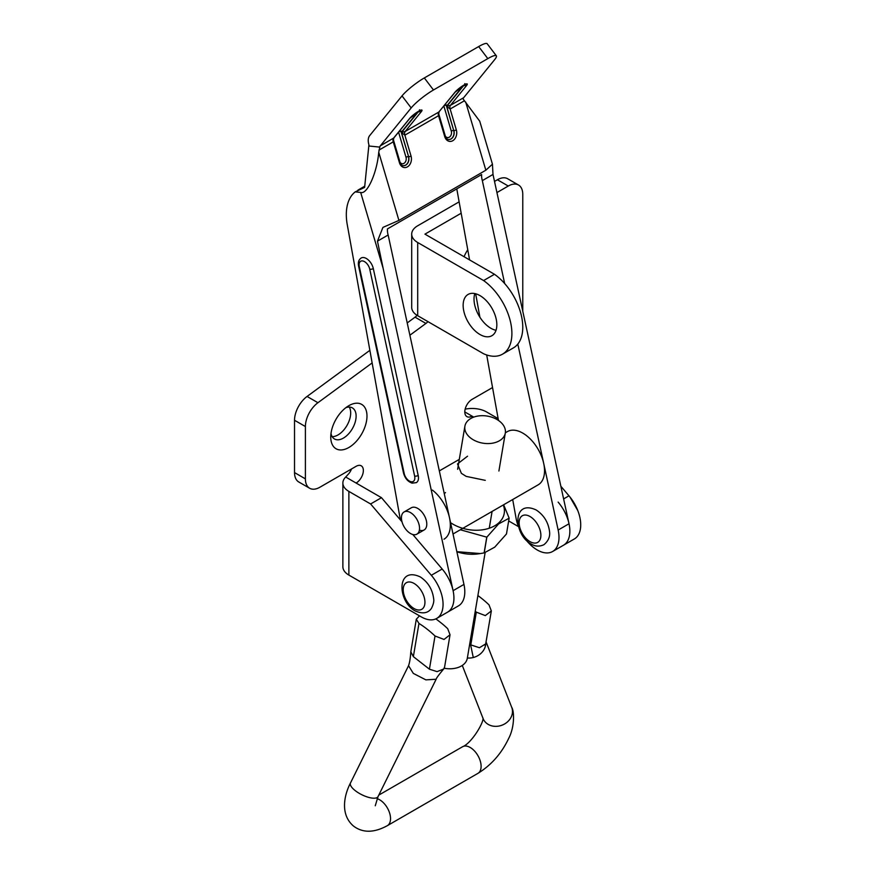 <?xml version="1.0" encoding="UTF-8"?>
<svg xmlns="http://www.w3.org/2000/svg" width="875" height="875" viewBox="0 0 875 875"><rect width="100%" height="100%" fill="white"/><g stroke="black" fill="none" stroke-linecap="round" stroke-linejoin="round"><path stroke-width="1.31" d="M470.608 438.003A20.497 13.716 9.6 0 0 491.739 443.308A20.497 13.716 9.6 0 0 505.312 433.038A20.497 13.716 9.6 0 0 499.592 421.269A20.497 13.716 9.6 0 0 478.461 415.953A20.497 13.716 9.6 0 0 464.898 426.223A20.497 13.716 9.6 0 0 470.608 438.003M435.827 618.888A83.256 48.07 -120 0 1 437.511 620.102L442.006 623.612A83.256 48.07 -120 0 1 447.694 628.677L450.034 634.769L444.03 639.45L435.017 635.994A83.256 48.07 -120 0 0 418.961 623.438L416.303 619.227L419.475 615.847M444.183 668.248A20.497 13.716 9.6 0 0 467.316 658.241L485.133 552.639M485.712 643.869A15.367 13.092 158.6 0 1 473.277 657.519A15.367 13.092 158.6 0 1 467.359 657.978M408.537 665.722L413.306 673.389L425.884 679.875L436.144 679.23C436.33 677.83 441.645 671.409 443.636 669.058L444.598 667.023L450.034 634.769M469.634 644.503L479.423 647.73L485.702 643.902L491.334 610.925L488.994 604.833A83.256 48.07 -120 0 0 477.892 595.58M416.303 619.227L410.823 651.809L413.361 656.633L429.417 669.189L437.062 671.628L443.636 669.058M475.256 611.166A83.256 48.07 60 0 1 476.317 612.15L485.33 615.606L491.334 610.925M485.275 480.353L466.178 476.383L461.377 473.342L457.505 463.936L467.545 456.192M432.392 490.077A30.745 17.752 60 0 1 449.334 517.038A30.745 17.752 60 0 1 443.964 539.219M505.345 432.786L507.423 431.594A30.745 17.752 60 0 1 526.586 435.695A30.745 17.752 60 0 1 543.528 462.656A30.745 17.752 60 0 1 538.158 484.837L453.02 533.991M412.07 513.669A12.808 7.394 60 0 1 419.125 524.902A12.808 7.394 60 0 1 416.883 534.155A12.808 7.394 60 0 1 408.898 532.438A12.808 7.394 60 0 1 401.844 521.205A12.808 7.394 60 0 1 404.075 511.962A12.808 7.394 60 0 1 412.07 513.669M420.219 530.37A12.808 7.394 -120 0 0 424.134 529.966A12.808 7.394 -120 0 0 425.534 518.077A12.808 7.394 -120 0 0 415.231 507.38A12.808 7.394 -120 0 0 411.327 507.784L404.075 511.962M412.814 534.505L442.181 569.013A30.745 17.752 60 0 1 447.562 612.161A30.745 17.752 -120 0 0 453.086 590.691L383.152 268.406L360.664 192.434C367.084 194.961 377.027 172.867 378.744 152.25L379.816 147.109A5.119 2.953 60 0 1 380.341 145.808L411.173 107.942L402.019 95.889L369.666 135.636A12.808 7.394 -120 0 0 368.922 144.823L364.623 187.392L355.228 191.877L360.664 192.434M355.228 191.877A52.577 30.352 -120 0 0 347.102 223.803L400.389 519.914M404.195 473.517A2.559 1.017 167.8 0 1 403.506 473.014C404.939 478.253 407.805 481.622 412.114 483.142L416.358 482.628A10.248 5.917 -120 0 0 418.195 475.475L373.308 268.581A10.248 5.917 -120 0 0 361.211 257.994C358.728 259.656 357.864 262.358 358.608 266.12A2.559 1.017 -12.2 0 0 359.297 266.623L404.195 473.517A7.689 4.441 -120 0 0 410.922 481.698A7.689 4.441 -120 0 0 414.641 476.087L369.753 269.205A7.689 4.441 -120 0 0 363.027 261.012A7.689 4.441 -120 0 0 359.297 266.623M504.667 283.555L482.333 180.622A15.4 8.892 60 0 1 481.633 174.541L387.439 228.922A15.4 8.892 60 0 0 388.139 235.003L377.464 241.161L383.152 268.406M402.019 95.889A20.497 3.587 -37.2 0 1 424.32 77.941L433.475 89.983A20.497 3.587 142.8 0 0 411.173 107.942M463.663 97.705A5.119 2.953 -120 0 0 463.137 98.995L464.428 100.767L450.144 109.014L446.731 106.345L450.439 105.339L463.663 97.705L494.506 59.828A20.497 3.587 142.8 0 0 496.333 55.803A20.497 3.587 142.8 0 0 487.823 58.614L478.669 46.561L424.32 77.941M478.669 46.561A20.497 3.587 -37.2 0 1 487.178 43.75L496.333 55.803M372.137 362.928L317.931 402.719A20.497 11.834 120 0 0 305.397 426.541L305.397 478.866A20.497 11.834 120 0 0 309.641 488.25A20.497 11.834 120 0 0 319.889 487.233L356.114 466.309A10.248 5.917 -60 0 1 361.233 465.806A10.248 5.917 -60 0 1 362.808 474.02A10.248 5.917 -60 0 1 356.114 483.044L381.478 497.689L370.606 503.967L431.32 575.291A30.745 17.752 60 0 1 436.691 618.439L458.434 605.883A30.745 17.752 -120 0 0 463.958 584.413L388.139 235.003M464.428 100.767L479.741 121.209L492.45 164.183L485.855 170.209L398.913 220.413L382.933 227.402L377.464 241.161M482.333 180.622L492.997 174.453L492.45 164.183M487.823 58.614L433.475 89.983M526.356 540.312A30.745 17.752 -120 0 0 552.628 551.502L563.5 545.223A30.745 17.752 -120 0 0 569.023 523.764L492.997 174.453M456.794 188.88L469.58 259.908M475.672 293.781L479.894 317.231M486.686 354.955L498.466 420.438M512.695 499.538L516.086 518.328A30.745 17.752 -120 0 0 518.448 526.608L508.67 520.931M552.628 551.502A30.745 17.752 -120 0 0 558.152 530.031L517.803 344.083M369.272 146.038L379.816 147.109M418.228 111.497L402.238 131.141L398.923 131.666M463.509 85.356L447.53 104.989L444.216 105.514M400.892 131.141L408.603 156.669L401.45 132.497L405.158 131.48L438.845 112.033L455.241 92.028A1.794 1.433 -140.8 0 1 454.913 92.302A8.192 1.433 -37.2 0 1 463.837 85.116A8.192 1.433 -37.2 0 1 466.506 85.608L450.439 105.339A5.119 2.953 60 0 0 450.144 109.014L456.334 129.905A8.192 6.18 -84.2 0 1 452.747 140.722A8.192 6.18 -84.2 0 1 444.741 136.598L438.55 115.708L404.863 135.155L401.45 132.497L418.819 111.169M380.341 145.808L393.827 137.977L409.948 118.18A1.794 1.433 -140.8 0 1 409.631 118.453A8.192 1.433 -37.2 0 1 418.545 111.267A8.192 1.433 -37.2 0 1 421.225 111.759L405.158 131.48A5.119 2.953 -120 0 0 404.863 135.155L411.042 156.056A8.192 6.18 -84.2 0 1 407.455 166.863A8.192 6.18 -84.2 0 1 399.448 162.75L393.269 141.848L378.984 150.095M399.448 162.75A1.794 0.558 -16.5 0 0 399.995 162.116L393.433 139.934L393.269 141.848A5.119 2.953 -120 0 1 393.564 138.173L409.631 118.453M444.741 136.598A1.794 0.558 -16.5 0 0 445.288 135.975L438.725 113.794L438.55 115.708A5.119 2.953 -120 0 1 438.845 112.033L454.913 92.302M456.87 551.764A32.791 21.952 9.6 0 0 478.581 553.82L480.08 553.602M509.13 518.197L506.472 533.969L494.703 547.181L484.203 552.891L486.861 537.13L498.63 523.906L509.13 518.197A38.423 25.725 9.6 0 0 509.141 518.131L503.639 504.777M460.337 529.769L486.773 537.152L484.116 552.913A38.423 25.725 9.6 0 0 484.203 552.891M484.116 552.913L480.375 553.558L456.859 551.677M445.506 492.559A32.791 21.952 9.6 0 0 444.27 493.697M450.559 522.67A32.791 21.952 9.6 0 0 498.28 523.294A32.791 21.952 9.6 0 0 503.278 504.973M348.873 405.661L348.873 405.661A25.616 14.787 120 0 0 330.75 437.03A25.616 14.787 120 0 0 348.873 447.486A25.616 14.787 120 0 0 366.986 416.117A25.616 14.787 120 0 0 348.873 405.661M331.002 433.475A17.938 10.358 120 0 0 334.469 438.966A17.938 10.358 120 0 0 343.438 438.08A17.938 10.358 120 0 0 355.152 422.275A17.938 10.358 120 0 0 352.395 407.903A17.938 10.358 120 0 0 345.909 407.652M332.172 436.669A17.938 10.358 120 0 0 338.002 434.941A17.938 10.358 120 0 0 349.267 407.072M479.992 334.523A23.822 13.759 60 0 1 464.428 313.534A23.822 13.759 60 0 1 468.081 294.438A23.822 13.759 60 0 1 479.992 295.619A23.822 13.759 60 0 1 495.556 316.619A23.822 13.759 60 0 1 491.903 335.705A23.822 13.759 60 0 1 479.992 334.523M474.83 293.573A23.822 13.759 -120 0 0 490.864 328.256A23.822 13.759 -120 0 0 496.027 330.302M436.691 618.439A30.745 17.752 60 0 1 421.323 616.908L348.873 575.083A20.497 11.834 180 0 1 342.869 566.716L342.869 483.044A20.497 11.834 0 0 0 348.873 491.411L348.873 575.083M467.753 249.78A25.616 14.787 120 0 0 464.056 256.725M473.769 417.113L472.041 416.117A10.248 5.917 -60 0 1 466.922 416.62A10.248 5.917 -60 0 1 465.347 408.417A10.248 5.917 -60 0 1 472.041 399.383L492.548 387.548M522.769 310.603L522.769 194.403A20.497 11.834 120 0 0 518.525 185.019A20.497 11.834 120 0 0 508.277 186.036L497.109 192.478M461.18 213.227L424.944 234.139L494.473 274.28L483.602 280.558L417.703 242.506L417.703 315.711A20.497 11.834 180 0 1 411.698 307.355L411.698 234.139A20.497 11.834 0 0 0 417.703 242.506M427.93 321.617A10.248 5.917 -60 0 1 425.928 323.444L409.883 335.223M464.8 411.928L472.041 416.117L472.041 417.834M370.606 503.967L348.873 491.411M498.137 418.633L486.533 411.928A20.497 11.834 0 0 0 465.15 409.161M560.897 486.303L568.98 495.808A30.745 17.752 60 0 1 574.361 538.956L563.5 545.223A30.745 17.752 -120 0 0 558.119 502.086M508.277 186.036L497.405 179.758L494.605 181.377M459.134 201.852L417.703 225.772A20.497 11.834 0 0 0 411.698 234.139M494.473 274.28A45.117 26.053 60 0 1 520.986 314.038A45.117 26.053 60 0 1 513.417 347.878L502.556 354.145A45.117 26.053 -120 0 1 483.602 353.762L417.703 315.711M502.556 354.145A45.117 26.053 -120 0 0 510.114 320.316A45.117 26.053 -120 0 0 483.602 280.558M417.069 315.339A10.248 5.917 -60 0 1 415.056 317.166L407.214 322.93M369.873 350.339L307.07 396.452L317.931 402.719M305.397 426.541L294.525 420.273L294.525 472.587L305.397 478.866M351.52 468.967A10.248 5.917 -60 0 1 348.873 473.561L345.702 477.039A20.497 11.834 0 0 0 342.869 483.044M309.641 488.25L298.769 481.972A20.497 11.834 -60 0 1 294.525 472.587M294.525 420.273A20.497 11.834 -60 0 1 307.07 396.452M497.405 179.758A20.497 11.834 -60 0 1 507.653 178.741L518.525 185.019M381.478 497.689L401.986 521.795M486.095 641.955L511.711 707.328A15.367 13.092 158.6 0 1 505.345 723.505A15.367 13.092 158.6 0 1 486.763 723.417A15.367 13.092 158.6 0 1 483.088 718.539L462.284 665.438M511.711 707.328C514.314 711.167 514.73 726.852 508.758 738.281C501.594 753.408 491.312 765.1 477.914 773.369A15.367 8.87 -120 0 0 480.605 762.278A15.367 8.87 -120 0 0 472.139 748.792A15.367 8.87 -120 0 0 462.547 746.747L378.777 795.113M477.914 773.369L387.352 825.661A15.367 8.87 -120 0 0 390.031 814.57A15.367 8.87 -120 0 0 381.566 801.084A15.367 8.87 -120 0 0 377.081 798.667M387.352 825.661C374.194 832.858 363.016 833.066 353.784 826.284C340.255 815.106 343.711 795.998 350.481 782.983A15.367 5.502 26.3 0 0 355.25 790.65A15.367 5.502 26.3 0 0 369.02 797.475A15.367 5.502 26.3 0 0 378.033 796.622L436.034 679.47M473.277 657.519L470.717 645.345L476.317 612.15M413.361 656.633L418.961 623.438M429.417 669.189L435.017 635.994M414.083 583.45A15.367 8.87 60 0 1 424.944 602.273A15.367 8.87 60 0 1 414.083 608.552A15.367 8.87 60 0 1 403.211 589.717A15.367 8.87 60 0 1 414.083 583.45M445.331 136.128A4.616 3.478 95.8 0 0 449.269 137.2A4.616 3.478 95.8 0 0 451.281 131.119L443.855 106.006M446.173 105L453.72 130.506A6.409 4.823 -84.2 0 1 450.92 138.95A6.409 4.823 -84.2 0 1 448.634 139.497M464.198 84.973A1.794 1.433 39.2 0 0 466.506 85.608M418.906 111.114A1.794 1.433 39.2 0 0 421.225 111.759M463.958 584.413L453.086 590.691M378.744 152.25L398.913 220.413M485.855 170.209L465.686 102.047M558.152 530.031L569.023 523.764M451.281 131.119A1.794 0.558 -16.5 0 1 453.72 130.506L446.731 106.345L464.1 85.017M445.288 135.975C446.392 138.589 447.541 139.77 448.711 139.508A6.409 4.823 95.8 0 0 453.884 130.517A1.794 0.558 163.5 0 0 456.334 129.905M400.05 162.28A4.616 3.478 95.8 0 0 404.491 162.98A4.616 3.478 95.8 0 0 406 157.259A1.794 0.558 -16.5 0 1 408.439 156.647A6.409 4.823 -84.2 0 1 403.353 165.648M399.995 162.116C401.111 164.741 402.248 165.911 403.43 165.648A6.409 4.823 95.8 0 0 408.603 156.669A1.794 0.558 163.5 0 0 411.042 156.056M406 157.259L398.562 132.158M410.123 117.873A1.794 1.433 -140.8 0 1 409.948 118.18L420.58 110.392L419.453 109.823M455.416 91.722A1.794 1.433 -140.8 0 1 455.241 92.028L465.861 84.252L464.745 83.672M414.641 476.087A2.559 1.017 -12.2 0 0 418.195 475.475M373.308 268.581A2.559 1.017 167.8 0 1 369.753 269.205M530.009 516.513A15.367 8.87 60 0 1 540.881 535.336A15.367 8.87 60 0 1 530.009 541.614A15.367 8.87 60 0 1 519.137 522.791A15.367 8.87 60 0 1 530.009 516.513M425.928 323.444L415.056 317.166M356.114 483.044L345.702 477.039M568.98 495.808L563.631 498.903M442.181 569.013L431.32 575.291M482.88 717.828C484.586 721.23 471.8 743.236 462.547 746.747M505.312 433.038L498.903 471.034M492.089 511.438L489.256 528.227M484.958 645.181L485.702 643.902M350.481 782.983L408.494 665.809C409.598 662.9 410.375 658.23 410.823 651.809M375.255 805.788L378.033 796.622M464.898 426.223L457.625 469.284M415.144 610.892C422.559 614.141 427.995 613.298 431.441 608.377C433.453 604.319 434.186 601.07 433.639 598.609C432.403 589.236 427.952 582.006 420.262 576.92C396.069 565.611 397.512 601.628 415.144 610.892M416.883 534.155L424.134 529.966M439.327 470.903L459.298 459.375M364.755 186.189L357.908 190.148M403.506 473.014L358.608 266.12M393.827 137.977L393.433 139.934M439.119 111.825L438.714 113.794M577.806 510.606L569.887 496.902M531.07 543.955C535.15 546.536 539.448 546.777 543.944 544.688C548.33 541.023 550.2 536.692 549.566 531.683C548.33 522.309 543.878 515.069 536.2 509.983C511.995 498.684 513.439 534.691 531.07 543.955"/></g></svg>
